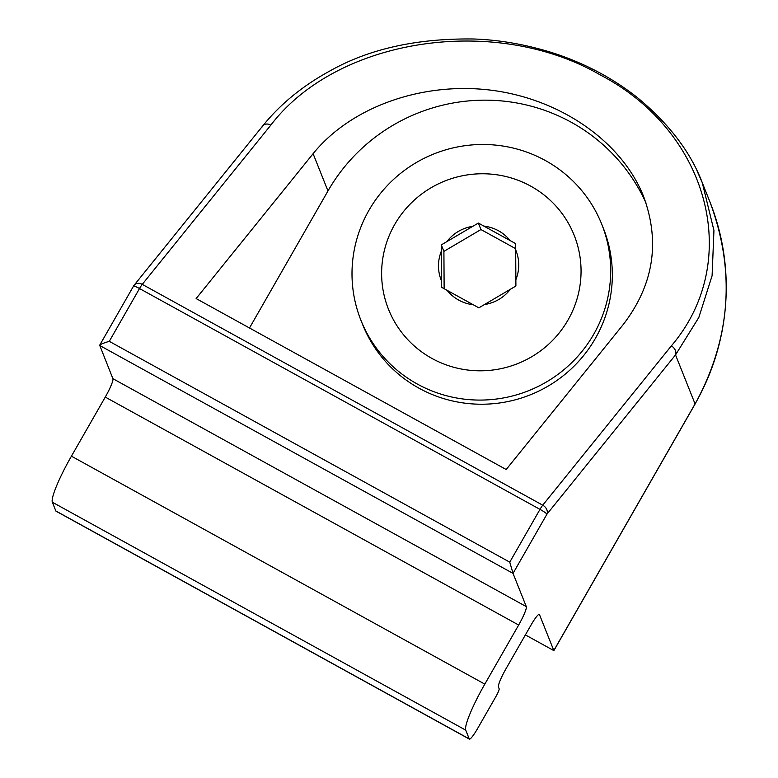 <?xml version="1.0" encoding="UTF-8"?>
<svg xmlns="http://www.w3.org/2000/svg" width="778" height="778" viewBox="0 0 778 778"><rect width="100%" height="100%" fill="white"/><g stroke="black" fill="none" stroke-linecap="round" stroke-linejoin="round"><path stroke-width="1.17" d="M515.863 279.779L515.902 286.012L478.869 307.845L473.394 304.82C462.647 303.401 453.866 298.558 447.039 290.291L441.573 287.286L441.321 244.885L478.363 223.053L515.649 243.611L515.863 279.779C519.772 269.733 519.714 259.745 515.688 249.826M515.678 248.688L480.95 229.539L478.363 223.053M480.95 229.539L443.907 251.372L444.131 288.687M443.907 251.372L441.321 244.885M447.039 290.291L473.394 304.82M601.734 224.22L603.388 228.372A129.634 127.504 158.2 0 1 530.275 394.845A129.634 127.504 158.2 0 1 362.606 324.494L360.953 320.351A129.634 127.504 158.2 0 1 368.947 210.313A129.634 127.504 158.2 0 1 490.617 144.718A129.634 127.504 158.2 0 1 601.734 224.22A129.634 127.504 158.2 0 1 528.612 390.702A129.634 127.504 158.2 0 1 360.953 320.351M567.989 320.059A99.934 98.291 -21.8 0 0 480.755 173.776A99.934 98.291 -21.8 0 0 395.282 323.016A99.934 98.291 -21.8 0 0 567.989 320.059M483.828 226.058C494.575 227.477 503.356 232.321 510.174 240.587M446.747 241.676C453.467 233.176 462.19 228.032 472.917 226.242M441.534 281.053C437.508 271.143 437.45 261.155 441.35 251.1M510.465 289.212C503.745 297.711 495.022 302.846 484.295 304.636M270.841 125.102L142.257 284.369L542.733 505.185L671.317 345.918C743.253 261.729 709.361 131.9 600.567 75.106C495.353 13.897 337.282 37.879 270.841 125.102A7.449 5.777 -141.1 0 0 262.789 125.842L262.789 125.842A7.449 5.777 -141.1 0 0 262.128 126.96M671.317 345.918A7.449 5.777 38.9 0 1 675.528 354.904L698.819 317.473L712.094 275.733L713.941 230.434L702.271 182.674L696.942 170.615M506.186 469.523L623.149 324.65C653.637 284.884 660.425 242.075 643.494 196.202C621.671 141.645 560.85 99.195 491.706 90.267C422.561 81.398 350.995 106.81 313.096 153.694L196.134 298.567L506.186 469.523M542.733 505.185A7.449 5.777 38.9 0 1 546.944 514.18A7.449 0.846 -150.2 0 0 539.99 509.366L509.755 562.154L109.28 341.338L139.515 288.541A7.449 1.05 -61.1 0 1 142.257 284.369A7.449 5.777 -141.1 0 0 134.215 285.108A7.449 7.449 0 0 0 133.544 286.09A7.449 0.846 29.8 0 1 139.515 288.541L539.99 509.366A7.449 1.05 118.9 0 1 542.733 505.185M553.858 650.622L525.383 634.916L553.868 650.622L695.085 404.035C730.863 338.401 735.774 270.9 709.789 201.531A238.399 234.489 158.2 0 1 695.075 403.899A7.449 0.846 29.8 0 1 695.085 404.035M109.28 341.338C103.805 342.933 100.605 344.236 99.672 345.238L112.898 378.672A17.884 2.509 -61.1 0 1 105.273 397.081L71.43 456.18L484.82 684.125L518.663 625.026L105.273 397.081M112.898 378.672L526.298 606.616L513.033 573.396L546.944 514.18L675.528 354.904L695.075 403.899L553.819 650.544L539.465 614.571A14.899 2.091 118.9 0 0 539.3 614.377A14.899 2.091 118.9 0 0 531.102 624.919L506.089 668.603A17.884 2.509 118.9 0 0 498.455 687.013L499.155 688.763A7.449 1.05 -61.1 0 1 495.975 696.436L477.585 728.548A14.899 2.091 -61.1 0 1 469.397 739.1L55.997 511.156A14.899 2.091 -61.1 0 1 55.841 510.952L52.35 502.209A44.696 6.282 -61.1 0 1 71.43 456.18M469.397 739.1A14.899 2.091 -61.1 0 1 469.231 738.896L465.74 730.153A44.696 6.282 -61.1 0 1 484.82 684.125M526.298 606.616A17.884 2.509 -61.1 0 1 518.663 625.026M249.495 327.985L327.976 190.95A178.804 175.867 158.2 0 1 491.754 100.284A178.804 175.867 158.2 0 1 645.925 202.805M99.633 345.442L513.033 573.396L509.755 562.154M55.841 510.952L469.231 738.896M465.74 730.153L52.35 502.209M313.096 153.694L327.976 190.95M134.215 285.108L262.789 125.842C280.284 104.145 302.632 85.852 329.862 70.983C369.015 48.858 417.008 38.2 473.841 38.997C498.504 39.843 523.604 44.103 549.171 51.756C582.158 61.919 611.566 77.207 637.396 97.6C668.915 123.683 690.514 151.973 702.184 182.47M709.789 201.531L702.262 182.674M99.672 345.238L133.544 286.09"/></g></svg>

